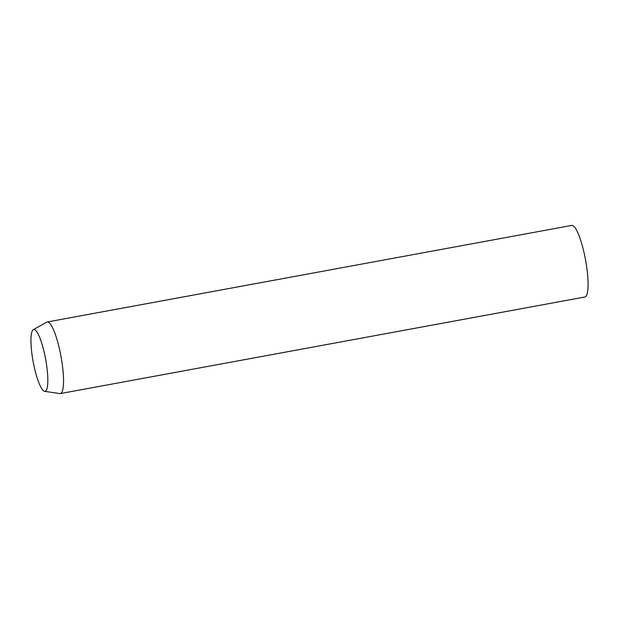 <?xml version="1.0" encoding="UTF-8"?>
<svg xmlns="http://www.w3.org/2000/svg" width="619" height="619" viewBox="0 0 619 619"><rect width="100%" height="100%" fill="white"/><g stroke="black" fill="none" stroke-linecap="round" stroke-linejoin="round"><path stroke-width="0.93" d="M47.183 321.988L571.708 225.424A36.389 7.358 79.6 0 1 572.854 225.618A36.389 7.358 79.6 0 1 586 262.541A36.389 7.358 79.6 0 1 584.885 297.004L60.36 393.568A36.389 7.358 -100.4 0 0 61.474 359.105A36.389 7.358 -100.4 0 0 48.321 322.182A36.389 7.358 -100.4 0 0 47.183 321.988A36.389 7.358 -100.4 0 0 46.696 322.166L33.294 329.679A31.422 6.352 79.6 0 1 34.695 329.695A31.422 6.352 79.6 0 1 46.224 362.633A31.422 6.352 79.6 0 1 44.645 391.332A31.422 6.352 79.6 0 1 33.147 361.573A31.422 6.352 79.6 0 1 33.294 329.679M44.645 391.332L59.842 393.576A36.389 7.358 -100.4 0 0 60.36 393.568"/></g></svg>
